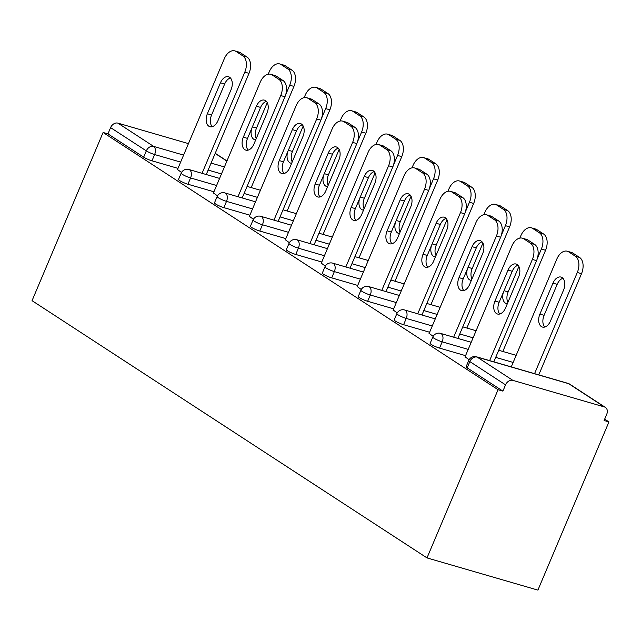 <?xml version="1.0" encoding="UTF-8"?>
<svg xmlns="http://www.w3.org/2000/svg" width="641" height="641" viewBox="0 0 641 641"><rect width="100%" height="100%" fill="white"/><g stroke="black" fill="none" stroke-linecap="round" stroke-linejoin="round"><path stroke-width="0.96" d="M569.705 384.151A6.45 6.45 0 0 0 567.982 383.366A6.45 4.014 -73.8 0 1 568.671 383.679L477.168 357.117L512.888 380.377L604.383 406.939L568.671 383.679A6.45 4.96 123.1 0 1 569.705 384.151L605.425 407.42A6.45 4.96 123.1 0 1 606.747 414.23L604.102 420.504L608.95 421.914L604.679 419.134M608.95 421.914L537.903 590.113L427.002 557.91L32.05 300.677L103.097 132.479L498.057 389.712L427.002 557.91M188.446 143.616L117.936 123.144L153.648 146.404L183.59 155.098M177.99 168.367L151.973 160.811A6.45 0.937 -157.1 0 1 143.664 157.149L146.316 150.875L110.597 127.615L107.952 133.889L103.097 132.479M143.664 157.149L107.952 133.889M110.597 127.615A6.45 4.96 -56.9 0 1 117.936 123.144M181.523 172.469L177.509 169.512M465.566 355.659L439.55 348.103A6.45 0.937 -157.1 0 1 431.241 344.449A6.45 0.937 -157.1 0 1 430.143 343.344L432.795 337.07A6.45 0.937 -157.1 0 0 433.893 338.176A6.45 0.937 22.9 0 0 442.194 341.837L439.55 348.103M498.057 389.712L502.905 391.122L467.185 367.862A6.45 0.937 -157.1 0 1 466.095 366.756L468.747 360.482A6.45 0.937 -157.1 0 0 469.837 361.588L467.185 367.862M429.133 333.4L433.156 336.357M393.67 308.834L367.654 301.286A6.45 0.937 -157.1 0 1 359.345 297.624A6.45 0.937 -157.1 0 1 358.255 296.519L360.899 290.245A6.45 0.937 -157.1 0 0 361.997 291.351A6.45 0.937 22.9 0 0 370.306 295.012L367.654 301.286M357.237 286.575L361.26 289.532M321.782 262.017L295.757 254.461A6.45 0.937 -157.1 0 1 287.456 250.799A6.45 0.937 -157.1 0 1 286.359 249.694L289.011 243.42A6.45 0.937 -157.1 0 0 290.101 244.525A6.45 0.937 22.9 0 0 298.41 248.187L295.757 254.461M285.349 239.75L289.363 242.707M249.886 215.192L223.869 207.636A6.45 0.937 -157.1 0 1 215.56 203.974A6.45 0.937 -157.1 0 1 214.463 202.868L217.115 196.603A6.45 0.937 -157.1 0 0 218.212 197.7A6.45 0.937 22.9 0 0 226.513 201.362L223.869 207.636M213.453 192.925L217.467 195.882M213.934 191.779L187.917 184.223A6.45 0.937 -157.1 0 1 179.616 180.562A6.45 0.937 -157.1 0 1 178.519 179.464L181.171 173.19A6.45 0.937 -157.1 0 0 182.26 174.288A6.45 0.937 22.9 0 0 190.569 177.95L187.917 184.223M249.397 216.338L253.419 219.294M285.83 238.604L259.813 231.048A6.45 0.937 -157.1 0 1 251.504 227.387A6.45 0.937 -157.1 0 1 250.415 226.281L253.059 220.015A6.45 0.937 -157.1 0 0 254.156 221.113A6.45 0.937 22.9 0 0 262.465 224.775L259.813 231.048M321.293 263.163L325.308 266.119M357.726 285.429L331.709 277.874A6.45 0.937 -157.1 0 1 323.401 274.212A6.45 0.937 -157.1 0 1 322.303 273.106L324.955 266.832A6.45 0.937 -157.1 0 0 326.053 267.938A6.45 0.937 22.9 0 0 334.354 271.6L331.709 277.874M393.189 309.988L397.204 312.944M429.622 332.246L403.598 324.699A6.45 0.937 -157.1 0 1 395.297 321.037A6.45 0.937 -157.1 0 1 394.199 319.931L396.851 313.657A6.45 0.937 -157.1 0 0 397.941 314.763A6.45 0.937 22.9 0 0 406.25 318.425L403.598 324.699M465.078 356.813L469.1 359.769M502.905 391.122L505.557 384.848L469.837 361.588A6.45 4.96 123.1 0 1 477.168 357.117A6.45 4.014 -73.8 0 0 476.487 356.797A6.45 6.45 0 0 0 468.747 360.482M512.888 380.377A6.45 4.96 123.1 0 0 505.557 384.848M605.425 407.42A6.45 4.96 123.1 0 0 604.383 406.939M212.195 126.702A9.895 6.162 106.2 0 1 211.578 114.979L224.662 84.003A9.895 6.162 106.2 0 1 230.44 77.97M240.367 52.738L236.16 51.52A12.908 8.037 -73.8 0 0 234.79 50.887L238.997 52.105A12.908 8.037 106.2 0 1 240.367 52.738L247.049 57.089A12.908 8.037 106.2 0 1 248.996 73.354L244.79 72.137L202.051 173.318M206.25 174.536L248.996 73.354M177.389 169.785L224.278 58.78A12.908 8.037 -73.8 0 1 234.79 50.887M236.16 51.52L242.843 55.871L247.049 57.089M231.056 89.692L217.972 120.66A9.895 6.162 106.2 0 1 209.911 126.71A9.895 6.162 106.2 0 1 207.372 113.761L220.456 82.785A9.895 6.162 106.2 0 1 228.517 76.736A9.895 6.162 106.2 0 1 231.056 89.692M244.79 72.137A12.908 8.037 -73.8 0 0 242.843 55.871M251.729 128.432A9.895 6.162 -73.8 0 0 254.854 139.762A9.895 6.162 -73.8 0 0 255.679 139.906M285.614 94.924L289.732 85.189A12.908 8.037 -73.8 0 0 287.785 68.924L281.103 64.573A12.908 8.037 -73.8 0 0 279.732 63.94A12.908 8.037 -73.8 0 0 269.22 71.832L268.218 74.204M251.192 187.589L293.931 86.407L289.732 85.189M287.785 68.924L291.992 70.141L285.309 65.791L281.103 64.573M267.249 102.632L256.52 128.032A9.895 6.162 -73.8 0 0 256.272 138.504M291.992 70.141A12.908 8.037 106.2 0 1 293.931 86.407M279.732 63.94L283.939 65.158A12.908 8.037 106.2 0 1 285.309 65.791M248.147 150.114A9.895 6.162 106.2 0 1 247.522 138.392L260.607 107.416A9.895 6.162 106.2 0 1 266.384 101.382M276.311 76.151L272.113 74.933A12.908 8.037 -73.8 0 0 270.742 74.3L274.941 75.518A12.908 8.037 106.2 0 1 276.311 76.151L282.993 80.502A12.908 8.037 106.2 0 1 284.941 96.767L280.734 95.549L237.995 196.731M242.202 197.949L284.941 96.767M213.341 193.197L260.23 82.192A12.908 8.037 -73.8 0 1 270.742 74.3M272.113 74.933L278.795 79.284L282.993 80.502M267.001 113.104L253.924 144.073A9.895 6.162 106.2 0 1 245.864 150.122A9.895 6.162 106.2 0 1 243.324 137.174L256.408 106.198A9.895 6.162 106.2 0 1 264.461 100.148A9.895 6.162 106.2 0 1 267.001 113.104M280.734 95.549A12.908 8.037 -73.8 0 0 278.795 79.284M284.091 173.527A9.895 6.162 106.2 0 1 283.474 161.804L296.551 130.828A9.895 6.162 106.2 0 1 302.336 124.787M312.263 99.563L308.057 98.345A12.908 8.037 -73.8 0 0 306.686 97.712L310.893 98.93A12.908 8.037 106.2 0 1 312.263 99.563L318.946 103.914A12.908 8.037 106.2 0 1 320.885 120.179L316.686 118.962L273.947 220.143M278.146 221.361L320.885 120.179M249.285 216.602L296.174 105.605A12.908 8.037 -73.8 0 1 306.686 97.712M308.057 98.345L314.739 102.696L318.946 103.914M302.953 136.517L289.868 167.485A9.895 6.162 106.2 0 1 281.808 173.535A9.895 6.162 106.2 0 1 279.268 160.587L292.352 129.61A9.895 6.162 106.2 0 1 300.413 123.561A9.895 6.162 106.2 0 1 302.953 136.517M316.686 118.962A12.908 8.037 -73.8 0 0 314.739 102.696M320.035 196.939A9.895 6.162 106.2 0 1 319.418 185.217L332.503 154.241A9.895 6.162 106.2 0 1 338.28 148.199M348.207 122.976L344.001 121.758A12.908 8.037 -73.8 0 0 342.631 121.125L346.837 122.343A12.908 8.037 106.2 0 1 348.207 122.976L354.89 127.327A12.908 8.037 106.2 0 1 356.837 143.592L352.63 142.374L309.891 243.556M314.09 244.774L356.837 143.592M285.237 240.014L332.118 129.017A12.908 8.037 -73.8 0 1 342.631 121.125M344.001 121.758L350.683 126.109L354.89 127.327M338.897 159.929L325.812 190.898A9.895 6.162 106.2 0 1 317.752 196.947A9.895 6.162 106.2 0 1 315.212 183.999L328.296 153.023A9.895 6.162 106.2 0 1 336.357 146.973A9.895 6.162 106.2 0 1 338.897 159.929M352.63 142.374A12.908 8.037 -73.8 0 0 350.683 126.109M355.987 220.352A9.895 6.162 106.2 0 1 355.362 208.629L368.447 177.653A9.895 6.162 106.2 0 1 374.224 171.612M384.151 146.388L379.953 145.17A12.908 8.037 -73.8 0 0 378.583 144.537L382.781 145.755A12.908 8.037 106.2 0 1 384.151 146.388L390.834 150.739A12.908 8.037 106.2 0 1 392.781 167.005L388.574 165.787L345.836 266.96M350.042 268.186L392.781 167.005M321.181 263.427L368.07 152.43A12.908 8.037 -73.8 0 1 378.583 144.537M379.953 145.17L386.635 149.521L390.834 150.739M374.849 183.334L361.764 214.31A9.895 6.162 106.2 0 1 353.704 220.36A9.895 6.162 106.2 0 1 351.164 207.412L364.248 176.435A9.895 6.162 106.2 0 1 372.301 170.386A9.895 6.162 106.2 0 1 374.849 183.334M388.574 165.787A12.908 8.037 -73.8 0 0 386.635 149.521M391.931 243.764A9.895 6.162 106.2 0 1 391.314 232.042L404.399 201.066A9.895 6.162 106.2 0 1 410.176 195.024M420.103 169.801L415.897 168.583A12.908 8.037 -73.8 0 0 414.527 167.95L418.733 169.168A12.908 8.037 106.2 0 1 420.103 169.801L426.786 174.152A12.908 8.037 106.2 0 1 428.725 190.417L424.526 189.199L381.788 290.373M385.986 291.599L428.725 190.417M357.125 286.839L404.014 175.842A12.908 8.037 -73.8 0 1 414.527 167.95M415.897 168.583L422.579 172.934L426.786 174.152M410.793 206.747L397.708 237.723A9.895 6.162 106.2 0 1 389.648 243.772A9.895 6.162 106.2 0 1 387.108 230.816L400.192 199.848A9.895 6.162 106.2 0 1 408.253 193.798A9.895 6.162 106.2 0 1 410.793 206.747M424.526 189.199A12.908 8.037 -73.8 0 0 422.579 172.934M287.681 151.845A9.895 6.162 -73.8 0 0 290.806 163.175A9.895 6.162 -73.8 0 0 291.631 163.319M321.566 118.337L325.676 108.601A12.908 8.037 -73.8 0 0 323.729 92.336L317.047 87.977A12.908 8.037 -73.8 0 0 315.676 87.352A12.908 8.037 -73.8 0 0 305.172 95.245L304.163 97.616M287.136 211.001L329.883 109.819L325.676 108.601M323.729 92.336L327.936 93.554L321.253 89.203L317.047 87.977M303.193 126.045L292.464 151.444A9.895 6.162 -73.8 0 0 292.224 161.917M327.936 93.554A12.908 8.037 106.2 0 1 329.883 109.819M315.676 87.352L319.883 88.57A12.908 8.037 106.2 0 1 321.253 89.203M323.625 175.257A9.895 6.162 -73.8 0 0 326.75 186.587A9.895 6.162 -73.8 0 0 327.575 186.731M357.51 141.749L361.62 132.006A12.908 8.037 -73.8 0 0 359.681 115.749L352.999 111.39A12.908 8.037 -73.8 0 0 351.629 110.765A12.908 8.037 -73.8 0 0 341.116 118.649L340.107 121.029M323.088 234.406L365.827 133.232L361.62 132.006M359.681 115.749L363.88 116.966L357.197 112.616L352.999 111.39M339.137 149.457L328.408 174.857A9.895 6.162 -73.8 0 0 328.168 185.329M363.88 116.966A12.908 8.037 106.2 0 1 365.827 133.232M351.629 110.765L355.827 111.983A12.908 8.037 106.2 0 1 357.197 112.616M359.577 198.662A9.895 6.162 -73.8 0 0 362.694 210A9.895 6.162 -73.8 0 0 363.519 210.144M393.454 165.162L397.572 155.418A12.908 8.037 -73.8 0 0 395.625 139.161L388.943 134.802A12.908 8.037 -73.8 0 0 387.573 134.177A12.908 8.037 -73.8 0 0 377.06 142.062L376.059 144.441M359.032 257.818L401.771 156.644L397.572 155.418M395.625 139.161L399.832 140.379L393.149 136.028L388.943 134.802M375.089 172.862L364.36 198.261A9.895 6.162 -73.8 0 0 364.112 208.742M399.832 140.379A12.908 8.037 106.2 0 1 401.771 156.644M387.573 134.177L391.779 135.395A12.908 8.037 106.2 0 1 393.149 136.028M395.521 222.074A9.895 6.162 -73.8 0 0 398.646 233.412A9.895 6.162 -73.8 0 0 399.471 233.556M429.406 188.574L433.516 178.831A12.908 8.037 -73.8 0 0 431.569 162.566L424.887 158.215A12.908 8.037 -73.8 0 0 423.517 157.582A12.908 8.037 -73.8 0 0 413.012 165.474L412.003 167.854M394.984 281.231L437.723 180.057L433.516 178.831M431.569 162.566L435.776 163.792L429.093 159.441L424.887 158.215M411.033 196.274L400.305 221.674A9.895 6.162 -73.8 0 0 400.064 232.146M435.776 163.792A12.908 8.037 106.2 0 1 437.723 180.057M423.517 157.582L427.723 158.808A12.908 8.037 106.2 0 1 429.093 159.441M431.465 245.487A9.895 6.162 -73.8 0 0 434.59 256.825A9.895 6.162 -73.8 0 0 435.415 256.969M465.35 211.987L469.46 202.244A12.908 8.037 -73.8 0 0 467.521 185.978L460.839 181.627A12.908 8.037 -73.8 0 0 459.469 180.994A12.908 8.037 -73.8 0 0 448.956 188.887L447.955 191.266M430.928 304.643L473.667 203.469L469.46 202.244M467.521 185.978L471.72 187.204L465.037 182.853L460.839 181.627M446.977 219.687L436.249 245.086A9.895 6.162 -73.8 0 0 436.008 255.559M471.72 187.204A12.908 8.037 106.2 0 1 473.667 203.469M459.469 180.994L463.667 182.22A12.908 8.037 106.2 0 1 465.037 182.853M427.876 267.177A9.895 6.162 106.2 0 1 427.259 255.455L440.343 224.478A9.895 6.162 106.2 0 1 446.12 218.437M456.047 193.213L451.841 191.996A12.908 8.037 -73.8 0 0 450.471 191.363L454.677 192.58A12.908 8.037 106.2 0 1 456.047 193.213L462.73 197.564A12.908 8.037 106.2 0 1 464.677 213.83L460.47 212.612L417.732 313.786M421.93 315.011L464.677 213.83M393.077 310.252L439.966 199.255A12.908 8.037 -73.8 0 1 450.471 191.363M451.841 191.996L458.523 196.346L462.73 197.564M446.737 230.159L433.653 261.135A9.895 6.162 106.2 0 1 425.6 267.185A9.895 6.162 106.2 0 1 423.052 254.229L436.136 223.26A9.895 6.162 106.2 0 1 444.197 217.211A9.895 6.162 106.2 0 1 446.737 230.159M460.47 212.612A12.908 8.037 -73.8 0 0 458.523 196.346M467.417 268.9A9.895 6.162 -73.8 0 0 470.534 280.237A9.895 6.162 -73.8 0 0 471.359 280.381M501.294 235.399L505.412 225.656A12.908 8.037 -73.8 0 0 503.465 209.391L496.783 205.04A12.908 8.037 -73.8 0 0 495.413 204.407A12.908 8.037 -73.8 0 0 484.9 212.299L483.899 214.679M466.872 328.056L509.611 226.882L505.412 225.656M503.465 209.391L507.672 210.617L500.99 206.258L496.783 205.04M482.929 243.099L472.201 268.499A9.895 6.162 -73.8 0 0 471.96 278.971M507.672 210.617A12.908 8.037 106.2 0 1 509.611 226.882M495.413 204.407L499.619 205.633A12.908 8.037 106.2 0 1 500.99 206.258M463.828 290.589A9.895 6.162 106.2 0 1 463.203 278.867L476.287 247.891A9.895 6.162 106.2 0 1 482.064 241.849M491.992 216.626L487.793 215.408A12.908 8.037 -73.8 0 0 486.423 214.775L490.621 215.993A12.908 8.037 106.2 0 1 491.992 216.626L498.674 220.977A12.908 8.037 106.2 0 1 500.621 237.242L496.414 236.024L453.676 337.198M457.882 338.424L500.621 237.242M429.021 333.665L475.91 222.667A12.908 8.037 -73.8 0 1 486.423 214.775M487.793 215.408L494.475 219.759L498.674 220.977M482.689 253.572L469.605 284.548A9.895 6.162 106.2 0 1 461.544 290.597A9.895 6.162 106.2 0 1 459.004 277.641L472.088 246.673A9.895 6.162 106.2 0 1 480.141 240.623A9.895 6.162 106.2 0 1 482.689 253.572M496.414 236.024A12.908 8.037 -73.8 0 0 494.475 219.759M503.361 292.312A9.895 6.162 -73.8 0 0 506.486 303.65A9.895 6.162 -73.8 0 0 507.311 303.794M537.246 258.812L541.357 249.069A12.908 8.037 -73.8 0 0 539.41 232.803L532.727 228.452A12.908 8.037 -73.8 0 0 531.365 227.819A12.908 8.037 -73.8 0 0 520.853 235.712L519.843 238.091M502.824 351.468L545.563 250.286L541.357 249.069M539.41 232.803L543.616 234.029L536.934 229.67L532.727 228.452M518.873 266.512L508.145 291.911A9.895 6.162 -73.8 0 0 507.904 302.384M543.616 234.029A12.908 8.037 106.2 0 1 545.563 250.286M531.365 227.819L535.564 229.045A12.908 8.037 106.2 0 1 536.934 229.67M499.772 314.002A9.895 6.162 106.2 0 1 499.155 302.28L512.239 271.303A9.895 6.162 106.2 0 1 518.016 265.262M527.944 240.038L523.737 238.813A12.908 8.037 -73.8 0 0 522.367 238.188L526.573 239.405A12.908 8.037 106.2 0 1 527.944 240.038L534.626 244.389A12.908 8.037 106.2 0 1 536.565 260.655L532.367 259.437L489.628 360.611M493.826 361.836L536.565 260.655M464.965 357.077L511.855 246.08A12.908 8.037 -73.8 0 1 522.367 238.188M523.737 238.813L530.419 243.171L534.626 244.389M518.633 276.984L505.549 307.96A9.895 6.162 106.2 0 1 497.488 314.01A9.895 6.162 106.2 0 1 494.948 301.054L508.033 270.085A9.895 6.162 106.2 0 1 516.093 264.036A9.895 6.162 106.2 0 1 518.633 276.984M532.367 259.437A12.908 8.037 -73.8 0 0 530.419 243.171M550.491 321.005L563.575 290.036A9.895 6.162 -73.8 0 0 561.035 277.08A9.895 6.162 -73.8 0 0 552.975 283.13L539.89 314.106A9.895 6.162 -73.8 0 0 542.43 327.062A9.895 6.162 -73.8 0 0 550.491 321.005M534.562 373.663L577.309 272.481A12.908 8.037 -73.8 0 0 575.362 256.216L568.679 251.865A12.908 8.037 -73.8 0 0 567.309 251.232A12.908 8.037 -73.8 0 0 556.797 259.124L511.27 366.9M538.769 374.881L581.507 273.699L577.309 272.481M575.362 256.216L579.56 257.442L572.878 253.083L568.679 251.865M562.95 278.314A9.895 6.162 -73.8 0 0 557.173 284.356L544.089 315.324A9.895 6.162 -73.8 0 0 544.714 327.046M579.56 257.442A12.908 8.037 106.2 0 1 581.507 273.699M567.309 251.232L571.508 252.458A12.908 8.037 106.2 0 1 572.878 253.083M211.089 163.086L224.422 166.956M226.898 161.091L215.16 153.447M180.642 162.093L154.625 154.537A6.45 0.937 22.9 0 1 146.316 150.875A6.45 4.96 -56.9 0 1 153.648 146.404A6.45 4.014 106.2 0 1 154.625 154.537L151.973 160.811M221.465 173.943L208.141 170.073M216.586 185.505L190.569 177.95A6.45 4.014 106.2 0 0 189.6 169.817A6.45 4.014 -73.8 0 0 188.911 169.504A6.45 6.45 0 0 0 181.171 173.19M257.418 197.356L244.085 193.486M293.362 220.768L280.029 216.898M252.538 208.918L226.513 201.362A6.45 4.014 106.2 0 0 225.544 193.229A6.45 4.014 -73.8 0 0 224.855 192.917A6.45 6.45 0 0 0 217.115 196.603M329.314 244.181L315.981 240.311M288.482 232.33L262.465 224.775A6.45 4.014 106.2 0 0 261.488 216.642A6.45 4.014 -73.8 0 0 260.807 216.321A6.45 6.45 0 0 0 253.059 220.015M365.258 267.593L351.925 263.723M324.426 255.743L298.41 248.187A6.45 4.014 106.2 0 0 297.44 240.055A6.45 4.014 -73.8 0 0 296.751 239.734A6.45 6.45 0 0 0 289.011 243.42M401.202 291.006L387.869 287.136M360.378 279.155L334.354 271.6A6.45 4.014 106.2 0 0 333.384 263.467A6.45 4.014 -73.8 0 0 332.703 263.147A6.45 6.45 0 0 0 324.955 266.832M437.154 314.419L423.821 310.548M396.322 302.568L370.306 295.012A6.45 4.014 106.2 0 0 369.328 286.88A6.45 4.014 -73.8 0 0 368.647 286.559A6.45 6.45 0 0 0 360.899 290.245M473.098 337.831L459.765 333.961M432.266 325.973L406.25 318.425A6.45 4.014 106.2 0 0 405.28 310.292A6.45 4.014 -73.8 0 0 404.591 309.972A6.45 6.45 0 0 0 396.851 313.657M513.153 362.437L495.709 357.374M468.218 349.385L442.194 341.837A6.45 4.014 106.2 0 0 441.224 333.705A6.45 4.014 -73.8 0 0 440.543 333.384A6.45 6.45 0 0 0 432.795 337.07M207.372 113.761L211.578 114.979M220.456 82.785L224.662 84.003M256.52 128.032L252.41 126.838M243.324 137.174L247.522 138.392M256.408 106.198L260.607 107.416M279.268 160.587L283.474 161.804M292.352 129.61L296.551 130.828M315.212 183.999L319.418 185.217M328.296 153.023L332.503 154.241M351.164 207.412L355.362 208.629M364.248 176.435L368.447 177.653M387.108 230.816L391.314 232.042M400.192 199.848L404.399 201.066M292.464 151.444L288.354 150.25M328.408 174.857L324.298 173.663M364.36 198.261L360.25 197.075M400.305 221.674L396.194 220.48M436.249 245.086L432.138 243.892M423.052 254.229L427.259 255.455M436.136 223.26L440.343 224.478M472.201 268.499L468.09 267.305M459.004 277.641L463.203 278.867M472.088 246.673L476.287 247.891M508.145 291.911L504.034 290.718M494.948 301.054L499.155 302.28M508.033 270.085L512.239 271.303M544.089 315.324L539.89 314.106M557.173 284.356L552.975 283.13M215.232 153.287L226.97 160.931M260.414 190.265L247.081 186.395M219.583 178.406L188.911 169.504M296.358 213.677L283.026 209.807M255.535 201.819L224.855 192.917M332.31 237.09L318.978 233.212M291.479 225.231L260.807 216.321M368.255 260.502L354.922 256.624M327.423 248.644L296.751 239.734M404.199 283.915L390.866 280.037M363.375 272.056L332.703 263.147M440.151 307.319L426.818 303.449M399.319 295.469L368.647 286.559M476.095 330.732L462.762 326.862M435.263 318.881L404.591 309.972M516.157 355.338L498.706 350.274M471.215 342.294L440.543 333.384M567.982 383.366L476.487 356.797"/></g></svg>
